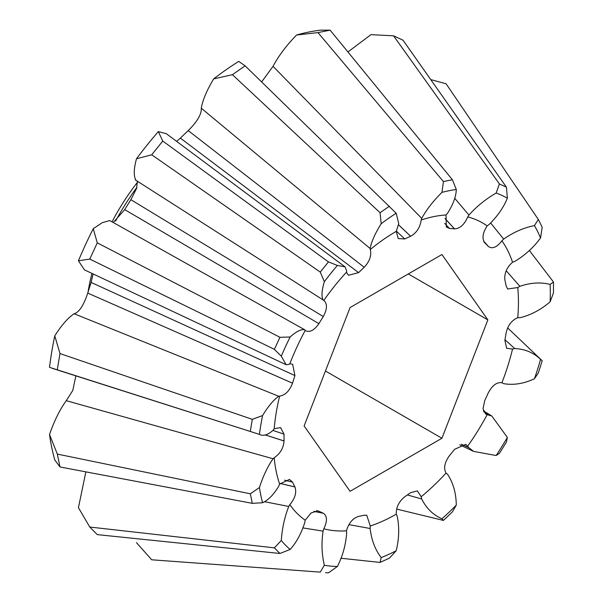 <?xml version="1.0" encoding="UTF-8"?>
<svg xmlns="http://www.w3.org/2000/svg" width="603" height="603" viewBox="0 0 603 603"><rect width="100%" height="100%" fill="white"/><g stroke="black" fill="none" stroke-linecap="round" stroke-linejoin="round"><path stroke-width="0.9" d="M87.993 292.402A152.34 87.955 -60 0 1 91.973 273.408M112.052 221.829A152.34 87.955 -60 0 1 137.695 181.985M136.949 187.299A164.061 94.724 120 0 0 115.61 221.06M89.779 527.037L274.373 547.848L281.292 540.499C282.136 528.296 284.631 516.952 288.754 506.467L289.817 504.651A173.174 99.977 120 0 0 305.171 520.185L304.756 522.65C301.176 533.723 296.307 542.655 290.149 549.461L279.928 553.471L97.279 534.627L89.779 527.037L78.435 507.688L85.875 471.863M49.529 434.522L57.33 454.089L250.335 493.804L259.433 487.533C263.209 475.895 267.755 466.307 273.061 458.762L274.184 457.715A173.174 99.977 120 0 0 279.619 484.088L278.722 486.237C273.604 494.746 268.214 500.249 262.569 502.744L252.303 503.347L59.983 466.963L54.775 459.976A282.317 162.998 -60 0 1 49.529 434.522C54.27 420.811 59.855 409.535 66.27 400.678L72.797 390.442L75.865 375.865M54.775 335.833L59.983 353.562L252.303 419.334L262.569 415.55C268.222 406.256 273.611 399.834 278.722 396.269L279.619 396.118A173.174 99.977 120 0 0 274.184 428.763L273.061 430.278C267.747 435.027 263.202 436.399 259.433 434.379L49.529 367.34A282.317 162.998 -60 0 1 54.775 335.833C61.596 325.13 68.056 317.766 74.139 313.756C79.046 312.392 83.583 305.51 87.759 293.111L87.759 293.111A221.979 128.16 120 0 1 91.143 282.445L294.92 375.571L292.621 364.265L289.817 363.782L288.754 364.461L286.131 364.725L281.292 356.177L274.373 349.341L89.779 259.079L97.279 242.836L279.928 337.303L290.149 336.987C296.314 331.424 301.183 329.027 304.756 329.796L305.683 330.836M93.088 273.935L91.121 282.438M286.131 364.725L84.45 269.873L78.435 260.798A282.317 162.998 -60 0 1 93.254 228.688L102.284 222.673L109.799 220.577L304.756 329.796M289.817 363.782A173.174 99.977 120 0 1 305.171 330.512C309.52 332.811 314.088 330.519 318.889 323.645L124.723 209.633L113.251 222.499M318.889 323.645L318.904 323.66A158.34 91.422 -60 0 1 323.298 316.56L130.889 199.699A221.979 128.16 120 0 0 124.738 209.64M130.889 199.699L323.276 316.545C327.308 309.143 327.489 303.761 323.803 300.384L135.321 179.905M137.416 181.066L136.557 188.468L130.881 199.683M135.848 180.063C133.534 175.903 133.753 168.802 136.497 158.777A282.317 162.998 -60 0 1 158.333 131.612L166.338 133.708L345.006 266.827L346.657 270.83L346.431 272.239L348.489 275.277L358.589 272.616L180.38 138.102L176.656 141.396M188.257 130.625L364.204 267.265L188.257 130.625A221.979 128.16 120 0 0 180.403 138.11M213.666 78.903L232.434 74.689L245.119 65.825L238.743 61.385A282.317 162.998 -60 0 0 213.666 78.903C206.806 90.322 202.676 100.083 201.266 108.193C201.704 114.042 197.369 121.504 188.257 130.595M396.261 231.371A173.174 99.977 120 0 0 395.998 231.522A173.174 99.977 120 0 0 370.28 249.521L370.114 248.489C371.478 241.577 375.164 233.323 381.186 223.728A206.972 119.492 -60 0 1 396.179 213.258L398.741 223.585L396.261 231.371L398.244 238.592L404.764 238.931L396.359 231.145M296.601 34.997L317.977 32.607L330.112 30.15L320.585 30.15A282.317 162.998 -60 0 0 296.601 34.997C286.335 45.549 278.48 55.996 273.038 66.33L261.642 81.887M347.939 51.956L370.966 34.65L393.555 35.818L403.03 40.205L506.445 187.194L507.357 198.221C503.656 207.364 497.603 216.093 489.184 224.414L487.171 225.891C482.581 233.029 481.797 238.69 484.835 242.881L484.194 242.15M487.171 225.891A173.174 99.977 120 0 0 467.755 216.914L468.961 215.06C476.679 206.407 485.747 199.065 496.156 193.043L499.42 183.945L393.555 35.818M330.112 30.15L452.416 179.747L456.29 189.485C456.109 196.427 453.207 204.319 447.599 213.153L446.039 214.977L446.333 226.999L449.416 228.409L444.75 223.396M446.039 214.977A173.174 99.977 120 0 0 421.195 219.997L421.716 218.384C426.434 209.723 433.18 201.055 441.954 192.38L443.431 181.563L317.977 32.607M245.119 65.825L396.179 213.258M381.186 223.728L380.063 212.738L232.434 74.689M158.333 131.612L162.765 141.057L328.447 261.906L337.409 265.433L345.006 266.827M136.497 158.777L151.715 154.798L162.765 141.057M346.431 272.239A173.174 99.977 120 0 0 323.803 300.384L323.087 300.151C321.316 296.465 321.738 290.307 324.354 281.669L320.261 272.089L151.715 154.798M93.254 228.688L97.279 242.836M78.435 260.798L89.779 259.079M57.33 369.496L59.983 353.562M52.19 368.32L259.433 434.379A206.972 119.492 -60 0 1 262.569 415.55M59.983 466.963L57.33 454.089M136.497 542.677L151.715 559.795L320.261 572.119L324.354 565.275C321.738 554.398 321.316 543.017 323.087 531.13L323.803 528.801C327.489 521.188 327.308 516.002 323.276 513.251L313.786 511.389M320.261 572.119L151.715 559.795M323.803 528.801A173.174 99.977 120 0 0 346.431 530.821L346.657 533.233C345.7 545.21 342.617 556.283 337.409 566.443L328.447 572.85L325.567 572.692M340.868 558.242L380.063 562.418L381.186 557.594C375.164 549.687 371.471 539.986 370.114 528.492L370.28 526.004L366.737 515.211L364.122 515.256M370.28 526.004A173.174 99.977 120 0 0 396.261 514.155L397.181 516.153C399.48 527.233 399.148 538.765 396.179 550.758L389.455 558.129L380.063 562.418M396.661 509.083L443.431 520.419L441.954 518.768C433.165 514.977 426.419 508.389 421.716 499.005L421.195 496.736L417.366 490.887L410.598 492.666M421.195 496.736A173.174 99.977 120 0 0 446.039 473.069L447.599 474.35C453.215 482.89 456.109 493.141 456.29 505.118L452.416 511.857L443.431 520.419M467.755 446.054A173.174 99.977 120 0 0 487.171 414.66L491.822 416.017L507.357 437.416L506.445 442.029L499.42 453.388L496.156 455.521L473.619 451.406L468.961 447.78L465.787 444.321L454.504 449.363A158.34 91.422 -60 0 1 449.401 455.71L449.416 455.732C444.554 462.531 443.431 468.305 446.039 473.069M501.907 382.732A173.174 99.977 120 0 0 512.535 349.031L514.758 348.557C524.994 349.024 533.587 352.619 540.544 359.35L542.187 360.73L538.343 372.918L534.416 378.79C523.766 383.719 513.522 385.347 503.686 383.659L501.907 382.732C496.797 382.023 492.259 385.4 488.302 392.847L488.279 392.839A158.34 91.422 -60 0 1 484.812 400.362L482.995 408.744L485.762 414.073L487.171 414.66M507.628 327.904L542.187 360.73M517.743 317.706A173.174 99.977 120 0 0 517.743 287.541L519.884 286.304C530.625 282.649 540.703 282.023 550.117 284.428L553.471 282.008L553.471 292.915L550.117 301.832C540.687 309.874 530.61 315.173 519.884 317.736L517.743 317.706C511.789 320.208 507.914 325.266 506.121 332.879A158.34 91.422 -60 0 1 504.862 340.265L506.671 348.308L512.535 349.031M553.471 282.008L529.344 250.426M484.488 242.527L484.812 242.911A158.34 91.422 -60 0 1 488.279 246.423L483.591 241.034M496.156 193.043A206.972 119.492 -60 0 1 507.357 198.221M506.445 187.194L499.42 183.945M444.984 218.467L454.534 228.869C459.953 228.605 464.363 224.618 467.755 216.914M441.954 192.38A206.972 119.492 -60 0 1 456.29 189.485M452.416 179.747L443.431 181.563M398.636 224.874L410.635 236.248C416.598 232.879 420.118 227.459 421.195 219.997M389.455 206.173L380.063 212.738M358.589 272.616L358.597 272.639A158.34 91.422 -60 0 1 364.212 267.295L364.204 267.265C369.677 261.37 371.704 255.453 370.28 249.521M324.354 281.669A206.972 119.492 -60 0 1 337.409 265.433M328.447 261.906L320.261 272.089M281.292 356.177A206.972 119.492 -60 0 1 290.149 336.987M279.928 337.303L274.373 349.341M279.619 396.118C285.279 395.199 289.576 390.895 292.515 383.191L87.759 293.111L292.545 383.191A158.34 91.422 -60 0 1 294.942 375.571L294.92 375.571M252.303 419.334L250.335 431.137M272.955 430.436L284.036 434.145L280.538 427.595L274.184 428.763M274.184 457.715C280.184 453.742 283.47 448.157 284.036 440.966L265.094 434.876M262.569 502.744A206.972 119.492 -60 0 1 259.433 487.533M250.335 493.804L252.303 503.347M284.608 480.184L292.515 482.121L289.417 479.423L279.619 484.088M289.817 504.651C295.116 498.304 296.819 492.41 294.92 486.968L280.199 483.47M290.149 549.461A206.972 119.492 -60 0 1 281.292 540.499M274.373 547.848L279.928 553.471M316.439 510.733L318.889 511.223L317.706 510.816L311.118 512.965L305.171 520.185M337.409 566.443A206.972 119.492 -60 0 1 324.354 565.275M364.204 515.271L364.212 515.233A158.34 91.422 -60 0 1 358.597 516.364L358.589 516.409C352.77 518.263 348.715 523.072 346.431 530.821M396.179 550.758A206.972 119.492 -60 0 1 381.186 557.594M410.635 492.674L410.628 492.643A158.34 91.422 -60 0 1 404.756 496.744L404.764 496.782C398.915 501.515 396.081 507.311 396.261 514.155M456.29 505.118A206.972 119.492 -60 0 1 441.954 518.768M507.357 437.416A206.972 119.492 -60 0 1 496.156 455.521M540.544 359.35A206.972 119.492 -60 0 1 534.416 378.79M550.117 284.428A206.972 119.492 -60 0 1 550.117 301.832M506.075 285.747L507.605 288.995L517.743 287.541M483.546 240.914L488.302 246.393C492.252 249.28 496.782 247.418 501.907 240.808L503.686 239.09C513.537 232.2 523.781 227.708 534.416 225.605L538.343 219.469L542.187 227.218L540.544 237.966C533.572 247.494 524.979 255.303 514.758 261.408L512.535 262.23C506.761 267.506 504.214 273.37 504.892 279.83L504.862 279.86A158.34 91.422 -60 0 1 506.09 285.814L506.121 285.792M430.738 79.588L446.092 83.779L538.343 219.469M487.865 319.876L441.931 438.26L350.064 491.302L304.131 425.952L350.064 307.568L441.931 254.526L487.865 319.876L408.299 273.943M323.276 513.251L323.298 513.213A158.34 91.422 -60 0 1 318.904 511.186L318.889 511.223M501.907 240.808A173.174 99.977 -60 0 1 512.535 262.23M449.416 228.409L449.401 228.454A158.34 91.422 -60 0 1 454.511 228.906L454.534 228.869M404.764 238.931L404.756 238.969A158.34 91.422 -60 0 1 410.628 236.286L410.635 236.248M284.036 440.966L284.066 440.944A158.34 91.422 -60 0 1 284.066 434.122L284.036 434.145M294.92 486.968L294.942 486.938A158.34 91.422 -60 0 1 292.545 482.091L292.515 482.121M454.511 228.906L444.976 218.52M410.628 236.286L398.628 224.911M284.066 440.944L265.162 434.869M294.942 486.938L280.229 483.44M323.298 513.213L313.854 511.359M534.416 225.605A206.972 119.492 -60 0 1 540.544 237.966M441.931 438.26L325.447 371.011M454.632 198.191L468.961 215.06M273.038 66.33L421.716 218.384M201.266 108.193L370.114 248.489M278.722 396.269L74.139 313.756M273.061 458.762L66.27 400.678M288.754 506.467L264.37 501.673M323.087 531.13L303.219 527.964M370.114 528.492L348.926 524.625M421.716 499.005L407.417 494.935M468.961 447.78L461.401 444.155M483.734 411.721L489.184 415.075M504.96 339.73L514.758 348.557M506.203 270.739L519.884 286.304M490.797 223.178L503.686 239.09M473.619 451.406L459.772 444.833M483.38 410.809L491.822 416.017"/></g></svg>
